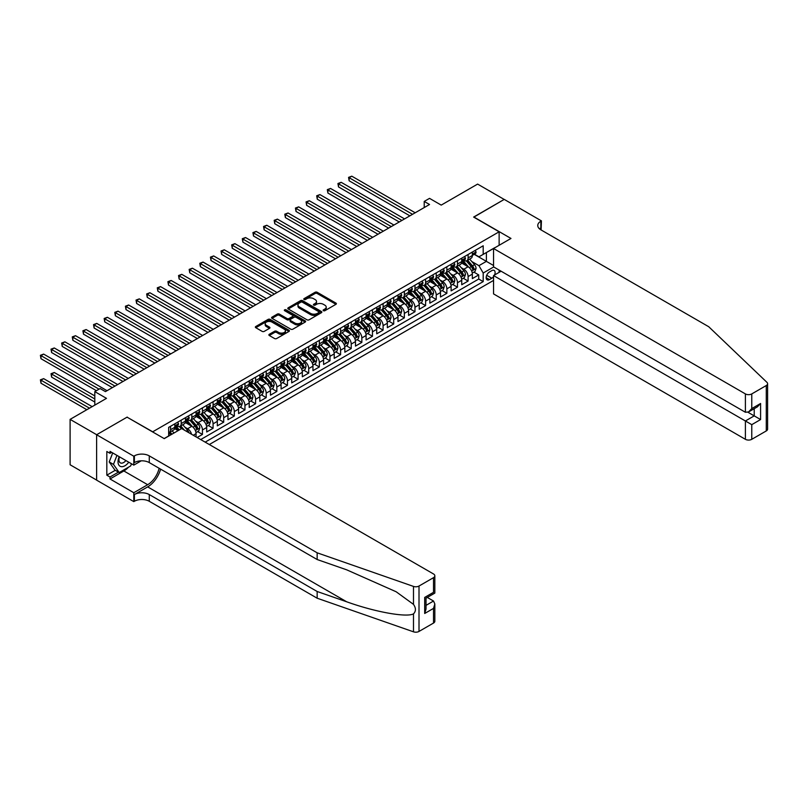 <?xml version="1.0" encoding="UTF-8"?>
<svg xmlns="http://www.w3.org/2000/svg" width="808" height="808" viewBox="0 0 808 808"><rect width="100%" height="100%" fill="white"/><g stroke="black" fill="none" stroke-linecap="round" stroke-linejoin="round"><path stroke-width="1.21" d="M323.402 310.706A1.03 0.596 0 0 0 324.866 310.706L335.946 304.313A1.475 0.848 0 0 0 336.381 303.707A1.475 0.848 0 0 0 335.946 303.111L317.17 292.264A1.475 0.848 0 0 0 315.09 292.264L304.01 298.667A1.03 0.596 0 0 0 305.464 299.505L306.899 298.677A4.717 2.727 0 0 1 313.575 298.677L315.14 299.586A4.717 2.727 0 0 1 316.524 301.515A4.717 2.727 0 0 1 315.14 303.434L313.706 304.262A1.03 0.596 0 0 0 315.171 305.111L316.605 304.283A4.717 2.727 0 0 1 323.281 304.283L324.836 305.182A4.717 2.727 0 0 1 326.22 307.111A4.717 2.727 0 0 1 324.836 309.04L323.402 309.868A1.03 0.596 0 0 0 323.402 310.706L323.402 309.868M269.296 334.3A1.475 0.848 0 0 0 268.872 334.906A1.475 0.848 0 0 0 269.296 335.502L274.569 338.542A1.475 0.848 0 0 0 276.649 338.542L288.961 331.442A1.475 0.848 0 0 0 289.395 330.836A1.475 0.848 0 0 0 288.961 330.24L270.185 319.392A1.475 0.848 0 0 0 268.104 319.392L255.793 326.503A1.475 0.848 0 0 0 255.358 327.109A1.475 0.848 0 0 0 255.793 327.705L262.156 331.381A1.475 0.848 0 0 0 264.236 331.381L269.508 328.341A1.475 0.848 0 0 0 269.943 327.735A1.475 0.848 0 0 0 269.508 327.139L266.357 325.311A3.949 2.283 0 0 1 265.196 323.705A3.949 2.283 0 0 1 267.63 321.594A3.949 2.283 0 0 1 271.932 322.089L284.295 329.23A3.949 2.283 0 0 1 285.446 330.836A3.949 2.283 0 0 1 283.012 332.946A3.949 2.283 0 0 1 278.709 332.452L276.649 331.26A1.475 0.848 0 0 0 274.569 331.26L269.296 334.3L269.296 335.502L274.569 332.482L274.569 331.26M127.22 417.261L152.722 431.795L499.132 231.795L473.629 217.069L504.182 199.435L477.619 184.093L441.219 205.111L429.533 198.364L424.22 201.424L429.533 204.495L105.434 391.617L100.121 388.547L94.809 391.617L94.809 405.111M127.22 417.069L96.667 434.714L70.104 419.372L106.494 398.364L94.809 391.617M307.01 319.816A1.475 0.848 0 0 0 309.09 319.816L321.402 312.716A1.475 0.848 0 0 0 321.826 312.11A1.475 0.848 0 0 0 321.402 311.504L302.626 300.667A1.475 0.848 0 0 0 300.536 300.667L288.234 307.777A1.475 0.848 0 0 0 287.799 308.373A1.475 0.848 0 0 0 288.234 308.979L307.01 319.816M285.042 310.929A1.03 0.596 0 0 1 286.093 311.08L305.161 322.089L292.87 329.179A1.475 0.848 0 0 1 290.789 329.179L272.013 318.342L272.013 317.14A1.475 0.848 0 0 0 271.579 317.736A1.475 0.848 0 0 0 272.013 318.342M272.013 317.14L277.275 314.1A1.475 0.848 0 0 1 279.366 314.1L286.981 318.493A1.475 0.848 0 0 0 289.062 318.493L292.557 316.473A1.475 0.848 0 0 0 292.991 315.877A1.475 0.848 0 0 0 292.557 315.272L284.628 310.696A1.03 0.596 0 0 1 286.093 309.848L305.182 320.867A1.475 0.848 0 0 1 305.616 321.473A1.475 0.848 0 0 1 305.182 322.079L305.182 320.867M96.617 480.083L70.104 464.772L70.104 419.372M197.142 437.502L202.454 434.431L197.617 431.644M195.536 421.059L198.202 422.594A6.01 3.474 60 0 1 202.454 429.957L206.697 427.503L206.697 431.977L213.08 428.301L208.242 425.513M206.161 414.918L208.828 416.463A6.01 3.474 60 0 1 213.08 423.826L217.332 421.372L217.332 425.846L223.705 422.17L218.867 419.372M216.786 408.787L219.453 410.323A6.01 3.474 60 0 1 223.705 417.685L227.957 415.231L227.957 419.716L234.33 416.029L229.492 413.241M227.412 402.647L230.078 404.192A6.01 3.474 60 0 1 234.33 411.555L238.582 409.101L238.582 413.575L244.955 409.898L240.117 407.101M238.037 396.516L240.703 398.051A6.01 3.474 60 0 1 244.955 405.414L249.207 402.96L249.207 407.444L255.581 403.758L250.743 400.97M248.662 390.375L251.328 391.92A6.01 3.474 60 0 1 255.581 399.283L259.833 396.829L259.833 401.303L266.206 397.627L261.378 394.829M259.287 384.244L261.954 385.79A6.01 3.474 60 0 1 266.206 393.142L270.458 390.688L270.458 395.173L276.831 391.486L272.003 388.699M269.912 378.114L272.579 379.649A6.01 3.474 60 0 1 276.831 387.012L281.083 384.558L281.083 389.032L287.456 385.355L282.628 382.568M280.538 371.973L283.214 373.518A6.01 3.474 60 0 1 287.456 380.881L291.708 378.427L291.708 382.901L298.091 379.225L293.254 376.427M291.173 365.842L293.839 367.377A6.01 3.474 60 0 1 298.091 374.74L302.333 372.286L302.333 376.77L308.717 373.084L303.879 370.296M301.798 359.701L304.464 361.247A6.01 3.474 60 0 1 308.717 368.61L312.959 366.155L312.959 370.63L319.342 366.953L314.504 364.156M312.423 353.571L315.09 355.106A6.01 3.474 60 0 1 319.342 362.469L323.594 360.014L323.594 364.499L329.967 360.812L325.129 358.025M323.049 347.43L325.715 348.975A6.01 3.474 60 0 1 329.967 356.338L334.219 353.884L334.219 358.358L340.592 354.682L335.754 351.884M333.674 341.299L336.34 342.844A6.01 3.474 60 0 1 340.592 350.197L344.844 347.743L344.844 352.227L351.217 348.541L346.38 345.753M344.299 335.169L346.965 336.704A6.01 3.474 60 0 1 351.217 344.067L355.469 341.612L355.469 346.087L361.843 342.41L357.005 339.623M354.924 329.028L357.591 330.573A6.01 3.474 60 0 1 361.843 337.936L366.095 335.482L366.095 339.956L372.468 336.279L367.64 333.482M365.549 322.897L368.216 324.432A6.01 3.474 60 0 1 372.468 331.795L376.72 329.341L376.72 333.825L383.093 330.139L378.265 327.351M376.174 316.756L378.851 318.301A6.01 3.474 60 0 1 383.093 325.664L387.345 323.21L387.345 327.684L393.718 324.008L388.89 321.21M386.8 310.625L389.476 312.161A6.01 3.474 60 0 1 393.718 319.524L397.97 317.069L397.97 321.554L404.354 317.867L399.516 315.08M397.435 304.485L400.101 306.03A6.01 3.474 60 0 1 404.354 313.393L408.596 310.939L408.596 315.413L414.979 311.736L410.141 308.949M408.06 298.354L410.727 299.899A6.01 3.474 60 0 1 414.979 307.252L419.231 304.798L419.231 309.282L425.604 305.596L420.766 302.808M418.685 292.223L421.352 293.759A6.01 3.474 60 0 1 425.604 301.121L429.856 298.667L429.856 303.141L436.229 299.465L431.391 296.677M429.311 286.082L431.977 287.628A6.01 3.474 60 0 1 436.229 294.991L440.481 292.536L440.481 297.011L446.854 293.334L442.016 290.537M439.936 279.952L442.602 281.487A6.01 3.474 60 0 1 446.854 288.85L451.106 286.396L451.106 290.88L457.479 287.194L452.642 284.406M450.561 273.811L453.227 275.356A6.01 3.474 60 0 1 457.479 282.719L461.732 280.265L461.732 284.739L468.105 281.063L468.105 276.578A6.01 3.474 -120 0 0 463.853 269.216L461.186 267.68M463.267 278.265L468.105 281.063M178.113 430.634L174.629 428.614M196.071 436.886L196.071 433.633A6.01 3.474 -120 0 0 191.819 426.281L185.254 422.483M191.577 434.29A6.01 3.474 60 0 0 187.577 428.735L184.901 427.19M206.697 427.503A6.01 3.474 -120 0 0 202.454 420.14L195.879 416.342M217.332 421.372A6.01 3.474 -120 0 0 213.08 414.009L206.505 410.212M227.957 415.231A6.01 3.474 -120 0 0 223.705 407.868L217.13 404.081M238.582 409.101A6.01 3.474 -120 0 0 234.33 401.738L227.755 397.94M249.207 402.96A6.01 3.474 -120 0 0 244.955 395.597L238.38 391.809M259.833 396.829A6.01 3.474 -120 0 0 255.581 389.466L249.005 385.669M270.458 390.688A6.01 3.474 -120 0 0 266.206 383.335L259.641 379.538M281.083 384.558A6.01 3.474 -120 0 0 276.831 377.195L270.266 373.397M291.708 378.427A6.01 3.474 -120 0 0 287.456 371.064L280.891 367.266M302.333 372.286A6.01 3.474 -120 0 0 298.091 364.923L291.516 361.136M312.959 366.155A6.01 3.474 -120 0 0 308.717 358.792L302.142 354.995M323.594 360.014A6.01 3.474 -120 0 0 319.342 352.652L312.767 348.864M334.219 353.884A6.01 3.474 -120 0 0 329.967 346.521L323.392 342.723M344.844 347.743A6.01 3.474 -120 0 0 340.592 340.39L334.017 336.593M355.469 341.612A6.01 3.474 -120 0 0 351.217 334.249L344.642 330.452M366.095 335.482A6.01 3.474 -120 0 0 361.843 328.119L355.278 324.321M376.72 329.341A6.01 3.474 -120 0 0 372.468 321.978L365.903 318.19M387.345 323.21A6.01 3.474 -120 0 0 383.093 315.847L376.528 312.05M397.97 317.069A6.01 3.474 -120 0 0 393.718 309.706L387.153 305.919M408.596 310.939A6.01 3.474 -120 0 0 404.354 303.576L397.778 299.778M419.231 304.798A6.01 3.474 -120 0 0 414.979 297.445L408.404 293.647M429.856 298.667A6.01 3.474 -120 0 0 425.604 291.304L419.029 287.507M440.481 292.536A6.01 3.474 -120 0 0 436.229 285.174L429.654 281.376M451.106 286.396A6.01 3.474 -120 0 0 446.854 279.033L440.279 275.245M461.732 280.265A6.01 3.474 -120 0 0 457.479 272.902L450.904 269.104M494.526 275.013A4.656 2.687 120 0 0 494.132 270.397A4.656 2.687 120 0 0 491.799 270.63L489.466 271.983A4.656 2.687 120 0 0 486.426 276.084A4.656 2.687 120 0 0 487.133 279.821A4.656 2.687 120 0 0 489.466 279.588L491.799 278.235A4.656 2.687 120 0 0 493.557 276.639M209.302 444.531L493.557 280.416M499.132 231.795L499.132 245.289M499.132 270.074L499.132 272.346M205.161 442.138L483.194 281.608L483.194 273.023L478.942 265.66L471.811 261.539M164.145 438.572L168.66 435.966L168.66 427.381L483.194 245.784L483.194 254.368L494.89 247.743M493.718 266.953L483.194 273.023M176.891 425.998L176.952 426.028A6.01 3.474 60 0 0 179.952 426.331L184.204 423.877A6.01 3.474 -120 0 0 185.446 421.12L185.446 417.685M187.517 419.867L187.577 419.897A6.01 3.474 60 0 0 190.577 420.19L194.829 417.736A6.01 3.474 -120 0 0 196.071 414.989L196.071 411.555M198.142 413.726L198.202 413.757A6.01 3.474 60 0 0 201.202 414.06L205.454 411.605A6.01 3.474 -120 0 0 206.697 408.848L206.697 405.414M208.767 407.596L208.828 407.626A6.01 3.474 60 0 0 211.827 407.919L216.079 405.464A6.01 3.474 -120 0 0 217.332 402.717L217.332 399.283M219.392 401.455L219.453 401.495A6.01 3.474 60 0 0 222.463 401.788L226.705 399.334A6.01 3.474 -120 0 0 227.957 396.587L227.957 393.142M230.028 395.324L230.078 395.354A6.01 3.474 60 0 0 233.088 395.657L237.33 393.203A6.01 3.474 -120 0 0 238.582 390.446L238.582 387.012M240.653 389.183L240.703 389.224A6.01 3.474 60 0 0 243.713 389.517L247.965 387.062A6.01 3.474 -120 0 0 249.207 384.315L249.207 380.881M251.278 383.053L251.328 383.083A6.01 3.474 60 0 0 254.338 383.386L258.59 380.932A6.01 3.474 -120 0 0 259.833 378.174L259.833 374.74M261.903 376.922L261.954 376.952A6.01 3.474 60 0 0 264.963 377.245L269.216 374.791A6.01 3.474 -120 0 0 270.458 372.044L270.458 368.61M272.528 370.781L272.579 370.811A6.01 3.474 60 0 0 275.589 371.114L279.841 368.66A6.01 3.474 -120 0 0 281.083 365.903L281.083 362.469M283.154 364.65L283.214 364.681A6.01 3.474 60 0 0 286.214 364.974L290.466 362.519A6.01 3.474 -120 0 0 291.708 359.772L291.708 356.338M293.779 358.51L293.839 358.55A6.01 3.474 60 0 0 296.839 358.843L301.091 356.389A6.01 3.474 -120 0 0 302.333 353.641L302.333 350.197M304.404 352.379L304.464 352.409A6.01 3.474 60 0 0 307.464 352.712L311.716 350.258A6.01 3.474 -120 0 0 312.959 347.501L312.959 344.067M315.029 346.238L315.09 346.279A6.01 3.474 60 0 0 318.089 346.571L322.341 344.117A6.01 3.474 -120 0 0 323.594 341.37L323.594 337.936M325.654 340.107L325.715 340.138A6.01 3.474 60 0 0 328.725 340.441L332.967 337.986A6.01 3.474 -120 0 0 334.219 335.229L334.219 331.795M336.29 333.977L336.34 334.007A6.01 3.474 60 0 0 339.35 334.3L343.602 331.846A6.01 3.474 -120 0 0 344.844 329.098L344.844 325.664M346.915 327.836L346.965 327.866A6.01 3.474 60 0 0 349.975 328.169L354.227 325.715A6.01 3.474 -120 0 0 355.469 322.958L355.469 319.524M357.54 321.705L357.591 321.736A6.01 3.474 60 0 0 360.6 322.028L364.852 319.574A6.01 3.474 -120 0 0 366.095 316.827L366.095 313.393M368.165 315.564L368.216 315.605A6.01 3.474 60 0 0 371.226 315.898L375.478 313.443A6.01 3.474 -120 0 0 376.72 310.696L376.72 307.252M378.79 309.434L378.851 309.464A6.01 3.474 60 0 0 381.851 309.767L386.103 307.313A6.01 3.474 -120 0 0 387.345 304.555L387.345 301.121M389.416 303.303L389.476 303.333A6.01 3.474 60 0 0 392.476 303.626L396.728 301.172A6.01 3.474 -120 0 0 397.97 298.425L397.97 294.991M400.041 297.162L400.101 297.192A6.01 3.474 60 0 0 403.101 297.495L407.353 295.041A6.01 3.474 -120 0 0 408.596 292.284L408.596 288.85M410.666 291.031L410.727 291.062A6.01 3.474 60 0 0 413.726 291.355L417.978 288.9A6.01 3.474 -120 0 0 419.231 286.153L419.231 282.719M421.291 284.891L421.352 284.921A6.01 3.474 60 0 0 424.362 285.224L428.604 282.77A6.01 3.474 -120 0 0 429.856 280.012L429.856 276.578M431.926 278.76L431.977 278.79A6.01 3.474 60 0 0 434.987 279.083L439.229 276.629A6.01 3.474 -120 0 0 440.481 273.882L440.481 270.448M442.552 272.619L442.602 272.66A6.01 3.474 60 0 0 445.612 272.952L449.864 270.498A6.01 3.474 -120 0 0 451.106 267.751L451.106 264.307M453.177 266.489L453.227 266.519A6.01 3.474 60 0 0 456.237 266.822L460.489 264.368A6.01 3.474 -120 0 0 461.732 261.61L461.732 258.176M200.697 439.562L478.73 279.033L478.73 274.922L472.357 278.609L472.357 274.124A6.01 3.474 -120 0 0 468.105 266.761L461.54 262.974M463.802 260.358L463.853 260.388A6.01 3.474 -120 0 0 466.862 260.681A6.01 3.474 -120 0 0 468.105 257.934L468.105 254.5M466.862 260.681L471.115 258.227A6.01 3.474 -120 0 0 472.357 255.48L472.357 252.046M170.569 426.271L170.569 429.715A6.01 3.474 60 0 1 169.327 432.462A6.01 3.474 60 0 1 168.66 432.704M169.327 432.462L173.579 430.007A6.01 3.474 -120 0 0 174.821 427.26L174.821 423.826M181.194 420.14L181.194 423.574A6.01 3.474 60 0 1 179.952 426.331M191.819 414.009L191.819 417.443A6.01 3.474 60 0 1 190.577 420.19M202.454 407.868L202.454 411.302A6.01 3.474 60 0 1 201.202 414.06M213.08 401.738L213.08 405.172A6.01 3.474 60 0 1 211.827 407.919M223.705 395.597L223.705 399.041A6.01 3.474 60 0 1 222.463 401.788M234.33 389.466L234.33 392.9A6.01 3.474 60 0 1 233.088 395.657M244.955 383.335L244.955 386.769A6.01 3.474 60 0 1 243.713 389.517M255.581 377.195L255.581 380.629A6.01 3.474 60 0 1 254.338 383.386M266.206 371.064L266.206 374.498A6.01 3.474 60 0 1 264.963 377.245M276.831 364.923L276.831 368.357A6.01 3.474 60 0 1 275.589 371.114M287.456 358.792L287.456 362.226A6.01 3.474 60 0 1 286.214 364.974M298.091 352.652L298.091 356.096A6.01 3.474 60 0 1 296.839 358.843M308.717 346.521L308.717 349.955A6.01 3.474 60 0 1 307.464 352.712M319.342 340.39L319.342 343.824A6.01 3.474 60 0 1 318.089 346.571M329.967 334.249L329.967 337.683A6.01 3.474 60 0 1 328.725 340.441M340.592 328.119L340.592 331.553A6.01 3.474 60 0 1 339.35 334.3M351.217 321.978L351.217 325.412A6.01 3.474 60 0 1 349.975 328.169M361.843 315.847L361.843 319.281A6.01 3.474 60 0 1 360.6 322.028M372.468 309.706L372.468 313.151A6.01 3.474 60 0 1 371.226 315.898M383.093 303.576L383.093 307.01A6.01 3.474 60 0 1 381.851 309.767M393.718 297.445L393.718 300.879A6.01 3.474 60 0 1 392.476 303.626M404.354 291.304L404.354 294.738A6.01 3.474 60 0 1 403.101 297.495M414.979 285.174L414.979 288.608A6.01 3.474 60 0 1 413.726 291.355M425.604 279.033L425.604 282.467A6.01 3.474 60 0 1 424.362 285.224M436.229 272.902L436.229 276.336A6.01 3.474 60 0 1 434.987 279.083M446.854 266.761L446.854 270.205A6.01 3.474 60 0 1 445.612 272.952M457.479 260.631L457.479 264.065A6.01 3.474 60 0 1 456.237 266.822M457.479 282.719L457.479 287.194M446.854 288.85L446.854 293.334M436.229 294.991L436.229 299.465M425.604 301.121L425.604 305.596M414.979 307.252L414.979 311.736M404.354 313.393L404.354 317.867M393.718 319.524L393.718 324.008M383.093 325.664L383.093 330.139M372.468 331.795L372.468 336.279M361.843 337.936L361.843 342.41M351.217 344.067L351.217 348.541M340.592 350.197L340.592 354.682M329.967 356.338L329.967 360.812M319.342 362.469L319.342 366.953M308.717 368.61L308.717 373.084M298.091 374.74L298.091 379.225M287.456 380.881L287.456 385.355M276.831 387.012L276.831 391.486M266.206 393.142L266.206 397.627M255.581 399.283L255.581 403.758M244.955 405.414L244.955 409.898M234.33 411.555L234.33 416.029M223.705 417.685L223.705 422.17M213.08 423.826L213.08 428.301M202.454 429.957L202.454 434.431M478.942 265.66L486.386 261.368L486.386 252.53L494.89 247.622M474.215 254.338L493.557 265.509M474.427 254.217L478.942 256.823L483.194 254.368M424.22 201.424L424.22 207.565M473.902 272.134L478.73 274.922M478.73 279.033L483.194 281.608M323.816 310.858L324.836 310.262A4.717 2.727 0 0 0 326.22 308.343L326.22 307.111M316.524 301.515L316.524 302.737A4.717 2.727 0 0 1 315.14 304.666L314.12 305.252M335.946 303.111L335.946 304.313L317.17 293.496A1.475 0.848 0 0 0 315.09 293.496L304.424 299.657M321.382 312.726L302.626 301.899A1.475 0.848 0 0 0 300.536 301.899L288.254 308.989M318.796 312.534A1.03 0.596 0 0 0 318.796 311.686L302.313 302.172A1.03 0.596 0 0 0 300.849 302.172L299.344 303.05A4.717 2.727 0 0 0 297.96 304.969A4.717 2.727 0 0 0 299.344 306.899L310.605 313.403A4.717 2.727 0 0 0 317.281 313.403L318.796 312.534L318.796 313.756A1.03 0.596 0 0 0 319.089 313.332L319.089 312.11M297.96 304.969L297.96 306.202A4.717 2.727 0 0 0 299.344 308.131L299.344 306.899M318.796 313.756L317.281 314.635A4.717 2.727 0 0 1 310.605 314.635L299.344 308.131M272.033 318.352L277.275 315.322L277.275 314.1M292.991 315.877L292.991 317.1A1.475 0.848 0 0 1 292.557 317.706L289.062 319.716A1.475 0.848 0 0 1 286.981 319.716L279.366 315.322A1.475 0.848 0 0 0 277.275 315.322M294.88 323.059A3.949 2.283 0 0 0 299.182 323.543A3.949 2.283 0 0 0 301.616 321.443A3.949 2.283 0 0 0 300.465 319.837L296.102 317.322A1.475 0.848 0 0 0 294.021 317.322L290.526 319.332A1.475 0.848 0 0 0 290.092 319.938A1.475 0.848 0 0 0 290.526 320.544L294.88 323.059L294.88 324.281A3.949 2.283 0 0 0 299.182 324.776A3.949 2.283 0 0 0 301.616 322.675L301.616 321.443M290.092 319.938L290.092 321.17A1.475 0.848 0 0 0 290.526 321.766L290.526 320.544M294.88 324.281L290.526 321.766M285.446 330.836L285.446 332.068A3.949 2.283 0 0 1 283.012 334.169A3.949 2.283 0 0 1 278.709 333.674L276.649 332.482A1.475 0.848 0 0 0 274.569 332.482M265.196 323.705L265.196 324.927A3.949 2.283 0 0 0 266.357 326.543L266.357 325.311M269.488 328.351L266.357 326.543M288.961 330.24L288.961 331.442L270.185 320.625A1.475 0.848 0 0 0 268.104 320.625L255.813 327.715M472.266 273.074L475.013 271.488L476.074 268.418A3.979 2.303 -120 0 0 474.528 264.681L469.67 259.065M468.701 267.155L463.146 260.731M465.539 265.287L462.317 261.55A9.544 5.505 -120 0 0 462.024 261.226M349.147 205.323L388.618 228.119L327.897 193.051L327.897 189.981L330.553 188.456L393.94 225.048M466.317 260.903L471.236 266.589A3.979 2.303 60 0 1 472.65 269.327L473.922 268.589A3.979 2.303 -120 0 0 472.508 265.852L467.65 260.226M466.61 260.802L471.882 266.913A2.03 1.172 60 0 1 472.397 267.711L473.922 268.589M475.175 250.419L476.074 251.975A3.979 2.303 60 0 1 475.256 253.742L473.236 254.904A3.979 2.303 -120 0 0 473.922 253.995L473.841 253.641M412.534 214.312L349.147 177.72L351.803 176.184L415.191 212.777M472.488 255.096L472.508 255.096A3.979 2.303 -120 0 0 473.236 254.904M473.407 253.692L473.922 253.995L472.65 254.722A3.979 2.303 60 0 1 472.357 255.298M409.878 215.847L349.147 180.78L349.147 177.72L348.561 177.376L351.803 176.184M349.147 180.78L348.561 177.376M119.19 456.671A9.767 5.636 120 0 0 121.483 466.681A9.767 5.636 120 0 0 128.765 462.196M119.513 456.863A6.686 3.858 120 0 0 120.331 462.843A6.686 3.858 120 0 0 121.311 463.146A6.686 3.858 120 0 0 125.927 460.56M131.502 463.782L130.664 465.943L119.2 472.559L114.948 470.104L109.211 461.944L112.706 452.935M119.2 472.559L113.463 464.398L116.958 455.389M109.211 461.944L113.463 464.398M501.101 271.215L493.557 275.568L493.557 293.91L745.4 439.31L745.4 420.968L754.217 415.878L754.217 408.686M493.557 275.568L751.773 424.654L751.773 439.31L766.277 430.937L766.277 385.537A4.505 2.606 0 0 0 767.6 383.699A4.505 2.606 0 0 0 766.954 382.356L708.737 326.735L540.845 229.805A10.524 6.07 180 0 1 537.764 225.503A10.524 6.07 180 0 1 540.845 221.21L541.431 220.877L504.232 199.404L473.791 217.16M473.791 216.978L510.979 238.451L493.557 248.511L745.4 393.91A4.505 2.606 0 0 0 751.773 393.91L766.277 385.537M541.431 220.877L541.107 229.957M493.557 248.511L493.557 266.862L745.4 412.262L745.4 393.91M767.6 383.699L767.6 429.099A4.505 2.606 180 0 1 766.277 430.937M751.773 439.31A4.505 2.606 180 0 1 745.4 439.31M539.522 228.866A10.524 6.07 180 0 1 540.845 227.927L540.845 221.21M747.945 412.262L760.591 419.554L751.773 424.654M751.773 393.91L751.773 408.575L748.582 411.939L745.4 412.262M751.773 408.575L760.591 403.485L757.409 406.848L748.582 411.939M433.522 623.059L433.522 608.394L434.835 603.95L434.835 621.221A4.505 2.606 180 0 1 433.522 623.059L419.009 631.432A4.505 2.606 180 0 1 413.494 631.816L317.16 598.213L317.16 591.496L149.268 494.557A10.524 6.07 -0 0 0 134.391 494.557L147.672 486.891A19.574 11.302 120 0 0 160.6 469.145M317.16 591.496L346.703 601.798C374.932 611.969 406.474 617.676 413.494 613.868C416.049 611.242 416.049 608.081 413.494 604.374L396.162 591.769L346.703 569.832L317.16 559.53L149.268 462.59A10.524 6.07 -0 0 0 134.391 462.59L134.391 455.874L133.805 456.217L96.617 434.744L127.058 417.16L164.246 438.633L181.679 428.573L433.522 573.973A4.505 2.606 -0 0 1 434.835 575.821A4.505 2.606 -0 0 1 433.522 577.659L419.009 586.032L419.009 631.432M317.16 598.213L149.268 501.273A10.524 6.07 -0 0 0 134.391 501.273L133.805 501.616L96.617 480.144L96.617 434.744M317.16 559.53L317.16 552.813L149.268 455.874A10.524 6.07 -0 0 0 134.391 455.874M413.494 604.374L413.494 586.416L317.16 552.813M128.553 467.155A16.907 9.757 -60 0 1 123.866 470.973L109.999 478.972L109.999 477.013L118.453 472.135M111.706 452.349L109.999 453.328L106.818 451.49L106.818 475.175L109.999 477.013M109.999 453.328L109.999 451.369L133.805 465.115L133.805 456.217M133.805 501.616L133.805 492.718L147.672 484.709A16.907 9.757 120 0 0 159.115 468.286M109.999 478.972L133.805 492.718M427.291 597.435L433.522 601.031L434.835 603.95M141.228 460.823L133.805 465.115M413.494 586.416A4.505 2.606 -0 0 0 419.009 586.032M106.818 475.175L115.261 470.296M433.522 608.394L424.695 613.484L426.018 609.04L426.018 598.173L434.835 593.082L434.835 575.821M424.695 613.484L424.695 597.415C426.422 598.405 426.422 598.405 424.695 597.415L433.522 592.325C435.239 593.314 435.239 593.314 433.522 592.325L433.522 577.659M461.641 279.214L464.388 277.629L465.448 274.558A3.979 2.303 -120 0 0 463.903 270.821L459.045 265.196M458.075 273.286L452.52 266.862M454.914 271.417L451.692 267.69A9.544 5.505 -120 0 0 451.399 267.357M338.522 211.454L377.993 234.249L317.271 199.192L317.271 196.122L319.928 194.587L383.305 231.179M455.692 267.034L460.6 272.72A3.979 2.303 60 0 1 462.024 275.467L463.297 274.73A3.979 2.303 -120 0 0 461.883 271.983L457.025 266.357M455.985 266.943L461.257 273.054A2.03 1.172 60 0 1 461.772 273.841L463.297 274.73M451.016 285.345L453.763 283.76L454.823 280.689A3.979 2.303 -120 0 0 453.268 276.952L448.42 271.326M447.44 279.427L441.895 273.003M444.289 277.558L441.067 273.821A9.544 5.505 -120 0 0 440.774 273.488M327.897 217.594L367.367 240.38L306.636 205.323L306.636 202.252L309.302 200.717L372.68 237.32M445.067 273.165L449.975 278.851A3.979 2.303 60 0 1 451.399 281.598L452.672 280.861A3.979 2.303 -120 0 0 451.258 278.114L446.4 272.498M445.359 273.074L450.632 279.184A2.03 1.172 60 0 1 451.147 279.982L452.672 280.861M440.39 291.476L443.137 289.89L444.198 286.83A3.979 2.303 -120 0 0 442.643 283.083L437.795 277.467M436.815 285.557L431.27 279.134M433.664 283.689L430.442 279.962A9.544 5.505 -120 0 0 430.149 279.629M317.271 223.725L356.742 246.521L296.011 211.454L296.011 208.393L298.667 206.858L362.055 243.45M434.441 279.305L439.35 284.992A3.979 2.303 60 0 1 440.774 287.729L442.047 287.002A3.979 2.303 -120 0 0 440.623 284.254L435.775 278.629M434.734 279.214L440.006 285.325A2.03 1.172 60 0 1 440.522 286.113L442.047 287.002M429.765 297.617L432.512 296.031L433.573 292.961A3.979 2.303 -120 0 0 432.017 289.224L427.169 283.598M426.19 291.698L420.645 285.274M423.038 289.82L419.817 286.093A9.544 5.505 -120 0 0 419.514 285.759M306.636 229.866L346.117 252.651L285.386 217.594L285.386 214.524L288.042 212.989L351.43 249.591M423.816 285.436L428.725 291.122A3.979 2.303 60 0 1 430.149 293.87L431.421 293.132A3.979 2.303 -120 0 0 429.997 290.385L425.149 284.769M424.109 285.345L429.381 291.456A2.03 1.172 60 0 1 429.896 292.254L431.421 293.132M464.549 256.55L465.448 258.116A3.979 2.303 60 0 1 464.63 259.873L462.61 261.045A3.979 2.303 -120 0 0 463.297 260.125L463.216 259.772M401.909 220.443L338.522 183.85L341.178 182.315L404.566 218.907M461.863 261.226L461.883 261.226A3.979 2.303 -120 0 0 462.61 261.045M462.782 259.833L463.297 260.125L462.024 260.863A3.979 2.303 60 0 1 461.732 261.428M399.253 221.978L338.522 186.921L338.522 183.85L337.936 183.517L341.178 182.315M338.522 186.921L337.936 183.517M453.924 262.681L454.823 264.246A3.979 2.303 60 0 1 453.995 266.014L451.985 267.175A3.979 2.303 -120 0 0 452.672 266.256L452.591 265.903M391.274 226.583L327.311 189.648L330.553 188.456M451.238 267.367L451.258 267.367A3.979 2.303 -120 0 0 451.985 267.175M452.157 265.963L452.672 266.256L451.399 266.994A3.979 2.303 60 0 1 451.106 267.559M327.897 193.051L327.311 189.648M443.299 268.822L444.198 270.387A3.979 2.303 60 0 1 443.37 272.144L441.35 273.316A3.979 2.303 -120 0 0 442.047 272.397L441.966 272.044M380.649 232.714L316.685 195.778L319.928 194.587M440.613 273.498L440.623 273.498A3.979 2.303 -120 0 0 441.35 273.316M441.532 272.094L442.047 272.397L440.774 273.134A3.979 2.303 60 0 1 440.481 273.7M317.271 199.192L316.685 195.778M432.664 274.952L433.573 276.518A3.979 2.303 60 0 1 432.745 278.285L430.725 279.447A3.979 2.303 -120 0 0 431.421 278.528L431.341 278.174M370.024 238.855L306.06 201.919L309.302 200.717M429.987 279.639L429.997 279.639A3.979 2.303 -120 0 0 430.725 279.447M430.906 278.235L431.421 278.528L430.149 279.265A3.979 2.303 60 0 1 429.856 279.831M306.636 205.323L306.06 201.919M419.14 303.747L421.887 302.162L422.948 299.101A3.979 2.303 -120 0 0 421.392 295.354L416.534 289.739M415.565 297.829L410.02 291.405M412.403 295.96L409.191 292.233A9.544 5.505 -120 0 0 408.888 291.9M296.011 235.997L335.492 258.792L274.76 223.725L274.76 220.665L277.417 219.13L340.804 255.722M413.191 291.577L418.1 297.263A3.979 2.303 60 0 1 419.524 300L420.796 299.263A3.979 2.303 -120 0 0 419.372 296.526L414.524 290.9M413.474 291.486L418.756 297.586A2.03 1.172 60 0 1 419.261 298.384L420.796 299.263M422.039 281.093L422.948 282.659A3.979 2.303 60 0 1 422.119 284.416L420.099 285.577A3.979 2.303 -120 0 0 420.796 284.669L420.716 284.315M359.398 244.986L295.435 208.05L298.667 206.858M419.362 285.769L419.372 285.769A3.979 2.303 -120 0 0 420.099 285.577M420.281 284.365L420.796 284.669L419.524 285.406A3.979 2.303 60 0 1 419.231 285.971M296.011 211.454L295.435 208.05M408.515 309.888L411.252 308.303L412.322 305.232A3.979 2.303 -120 0 0 410.767 301.495L405.909 295.869M404.939 303.959L399.394 297.536M401.778 302.091L398.566 298.364A9.544 5.505 -120 0 0 398.263 298.031M285.386 242.137L324.866 264.923L264.135 229.866L264.135 226.796L266.791 225.26L330.179 261.853M402.566 297.708L407.474 303.394A3.979 2.303 60 0 1 408.888 306.141L410.171 305.404A3.979 2.303 -120 0 0 408.747 302.657L403.889 297.041M402.849 297.617L408.131 303.727A2.03 1.172 60 0 1 408.636 304.515L410.171 305.404M411.413 287.224L412.322 288.789A3.979 2.303 60 0 1 411.494 290.557L409.474 291.718A3.979 2.303 -120 0 0 410.171 290.799L410.08 290.446M348.773 251.116L284.8 214.191L288.042 212.989M408.737 291.9L408.747 291.9A3.979 2.303 -120 0 0 409.474 291.718M409.656 290.506L410.171 290.799L408.888 291.536A3.979 2.303 60 0 1 408.596 292.102M285.386 217.594L284.8 214.191M397.879 316.019L400.627 314.433L401.697 311.363A3.979 2.303 -120 0 0 400.142 307.626L395.284 302.01M394.314 310.1L388.769 303.677M391.153 308.232L387.931 304.495A9.544 5.505 -120 0 0 387.638 304.172M274.76 248.268L314.241 271.064L253.51 235.997L253.51 232.926L256.166 231.401L319.554 267.993M391.941 303.848L396.849 309.525A3.979 2.303 60 0 1 398.263 312.272L399.546 311.534A3.979 2.303 -120 0 0 398.122 308.797L393.264 303.172M392.223 303.747L397.506 309.858A2.03 1.172 60 0 1 398.011 310.656L399.546 311.534M400.788 293.365L401.697 294.92A3.979 2.303 60 0 1 400.869 296.688L398.849 297.849A3.979 2.303 -120 0 0 399.546 296.94L399.455 296.587M338.148 257.257L274.175 220.321L277.417 219.13M398.102 298.041L398.122 298.041A3.979 2.303 -120 0 0 398.849 297.849M399.031 296.637L399.546 296.94L398.263 297.667A3.979 2.303 60 0 1 397.97 298.243M274.76 223.725L274.175 220.321M387.254 322.16L390.001 320.574L391.062 317.504A3.979 2.303 -120 0 0 389.517 313.767L384.659 308.141M383.689 316.231L378.134 309.807M380.528 314.363L377.306 310.636A9.544 5.505 -120 0 0 377.013 310.302M264.135 254.399L303.616 277.195L242.885 242.137L242.885 239.067L245.541 237.532L308.929 274.124M381.305 309.979L386.224 315.665A3.979 2.303 60 0 1 387.638 318.413L388.921 317.675A3.979 2.303 -120 0 0 387.497 314.928L382.639 309.302M381.598 309.888L386.881 315.999A2.03 1.172 60 0 1 387.386 316.786L388.921 317.675M390.163 299.495L391.062 301.061A3.979 2.303 60 0 1 390.244 302.818L388.224 303.99A3.979 2.303 -120 0 0 388.921 303.071L388.83 302.717M327.523 263.388L263.549 226.462L266.791 225.26M387.476 304.172L387.497 304.172A3.979 2.303 -120 0 0 388.224 303.99M388.406 302.778L388.921 303.071L387.638 303.808A3.979 2.303 60 0 1 387.345 304.374M264.135 229.866L263.549 226.462M376.629 328.29L379.376 326.705L380.437 323.634A3.979 2.303 -120 0 0 378.891 319.897L374.033 314.272M373.064 322.372L367.509 315.948M369.902 320.503L366.68 316.766A9.544 5.505 -120 0 0 366.388 316.433M253.51 260.54L292.981 283.325L232.26 248.268L232.26 245.198L234.916 243.662L298.304 280.265M370.68 316.11L375.599 321.796A3.979 2.303 60 0 1 377.013 324.543L378.285 323.806A3.979 2.303 -120 0 0 376.871 321.059L372.013 315.443M370.973 316.019L376.245 322.129A2.03 1.172 60 0 1 376.76 322.927L378.285 323.806M379.538 305.626L380.437 307.191A3.979 2.303 60 0 1 379.619 308.959L377.599 310.12A3.979 2.303 -120 0 0 378.285 309.201L378.205 308.848M316.898 269.529L252.924 232.593L256.166 231.401M376.851 310.312L376.871 310.312A3.979 2.303 -120 0 0 377.599 310.12M377.78 308.909L378.285 309.201L377.013 309.939A3.979 2.303 60 0 1 376.72 310.504M253.51 235.997L252.924 232.593M366.004 334.421L368.751 332.835L369.811 329.775A3.979 2.303 -120 0 0 368.266 326.028L363.408 320.412M362.439 328.502L356.884 322.079M359.277 326.634L356.055 322.907A9.544 5.505 -120 0 0 355.762 322.574M242.885 266.67L282.356 289.466L221.634 254.399L221.634 251.339L224.291 249.803L287.668 286.396M360.055 322.251L364.964 327.937A3.979 2.303 60 0 1 366.388 330.674L367.66 329.937A3.979 2.303 -120 0 0 366.246 327.2L361.388 321.574M360.348 322.16L365.62 328.27A2.03 1.172 60 0 1 366.135 329.058L367.66 329.937M368.913 311.767L369.811 313.332A3.979 2.303 60 0 1 368.993 315.09L366.973 316.261A3.979 2.303 -120 0 0 367.66 315.342L367.579 314.989M306.272 275.659L242.299 238.724L245.541 237.532M366.226 316.443L366.246 316.443A3.979 2.303 -120 0 0 366.973 316.261M367.145 315.039L367.66 315.342L366.388 316.079A3.979 2.303 60 0 1 366.095 316.645M242.885 242.137L242.299 238.724M355.379 340.562L358.126 338.976L359.186 335.906A3.979 2.303 -120 0 0 357.641 332.169L352.783 326.543M351.813 334.643L346.258 328.21M348.652 332.765L345.43 329.038A9.544 5.505 -120 0 0 345.137 328.704M232.26 272.811L271.73 295.597L211.009 260.54L211.009 257.469L213.666 255.934L277.043 292.536M349.43 328.381L354.338 334.068A3.979 2.303 60 0 1 355.762 336.815L357.035 336.077A3.979 2.303 -120 0 0 355.621 333.33L350.763 327.715M349.723 328.29L354.995 334.401A2.03 1.172 60 0 1 355.51 335.199L357.035 336.077M358.287 317.897L359.186 319.463A3.979 2.303 60 0 1 358.358 321.231L356.348 322.392A3.979 2.303 -120 0 0 357.035 321.473L356.954 321.119M295.647 281.8L231.674 244.864L234.916 243.662M355.601 322.584L355.621 322.584A3.979 2.303 -120 0 0 356.348 322.392M356.52 321.18L357.035 321.473L355.762 322.21A3.979 2.303 60 0 1 355.469 322.776M232.26 248.268L231.674 244.864M344.753 346.693L347.501 345.107L348.561 342.047A3.979 2.303 -120 0 0 347.006 338.299L342.158 332.684M341.178 340.774L335.633 334.35M338.027 338.906L334.805 335.179A9.544 5.505 -120 0 0 334.512 334.845M221.634 278.942L261.105 301.738L200.374 266.67L200.374 263.61L203.03 262.075L266.418 298.667M338.805 334.522L343.713 340.208A3.979 2.303 60 0 1 345.137 342.946L346.41 342.208A3.979 2.303 -120 0 0 344.996 339.471L340.138 333.845M339.097 334.421L344.37 340.532A2.03 1.172 60 0 1 344.885 341.329L346.41 342.208M347.662 324.038L348.561 325.604A3.979 2.303 60 0 1 347.733 327.361L345.713 328.523A3.979 2.303 -120 0 0 346.41 327.614L346.329 327.26M285.012 287.931L221.049 250.995L224.291 249.803M344.976 328.715L344.996 328.715A3.979 2.303 -120 0 0 345.713 328.523M345.895 327.311L346.41 327.614L345.137 328.351A3.979 2.303 60 0 1 344.844 328.917M221.634 254.399L221.049 250.995M334.128 352.833L336.875 351.248L337.936 348.177A3.979 2.303 -120 0 0 336.381 344.44L331.533 338.815M330.553 346.905L325.008 340.481M327.402 345.036L324.18 341.309A9.544 5.505 -120 0 0 323.887 340.976M211.009 285.083L250.48 307.868L189.749 272.811L189.749 269.741L192.405 268.206L255.793 304.798M328.179 340.653L333.088 346.339A3.979 2.303 60 0 1 334.512 349.086L335.785 348.349A3.979 2.303 -120 0 0 334.361 345.602L329.512 339.986M328.472 340.562L333.744 346.672A2.03 1.172 60 0 1 334.26 347.46L335.785 348.349M337.027 330.169L337.936 331.734A3.979 2.303 60 0 1 337.108 333.492L335.088 334.663A3.979 2.303 -120 0 0 335.785 333.744L335.704 333.391M274.387 294.061L210.423 257.136L213.666 255.934M334.35 334.845L334.361 334.845A3.979 2.303 -120 0 0 335.088 334.663M335.269 333.451L335.785 333.744L334.512 334.482A3.979 2.303 60 0 1 334.219 335.047M211.009 260.54L210.423 257.136M323.503 358.964L326.25 357.378L327.311 354.308A3.979 2.303 -120 0 0 325.755 350.571L320.907 344.955M319.928 353.046L314.383 346.622M316.776 351.177L313.555 347.44A9.544 5.505 -120 0 0 313.251 347.117M200.374 291.213L239.855 314.009L179.124 278.942L179.124 275.871L181.78 274.346L245.167 310.939M317.554 346.794L322.463 352.47A3.979 2.303 60 0 1 323.887 355.217L325.159 354.48A3.979 2.303 -120 0 0 323.735 351.743L318.887 346.117M317.837 346.693L323.119 352.803A2.03 1.172 60 0 1 323.634 353.601L325.159 354.48M326.402 336.31L327.28 337.825A3.979 2.303 60 0 1 326.483 339.633L324.462 340.794A3.979 2.303 -120 0 0 325.159 339.885L325.079 339.532M263.761 300.202L199.798 263.267L203.03 262.075M323.725 340.986L323.735 340.986A3.979 2.303 -120 0 0 324.462 340.794M324.644 339.582L325.159 339.885L323.887 340.612A3.979 2.303 60 0 1 323.594 341.188M200.374 266.67L199.798 263.267M312.878 365.105L315.625 363.519L316.685 360.449A3.979 2.303 -120 0 0 315.13 356.712L310.272 351.086M309.302 359.176L303.757 352.753M306.141 357.308L302.929 353.581A9.544 5.505 -120 0 0 302.626 353.248M189.749 297.344L229.23 320.14L168.498 285.083L168.498 282.012L171.155 280.477L234.542 317.069M306.929 352.924L311.837 358.611A3.979 2.303 60 0 1 313.262 361.358L314.534 360.62A3.979 2.303 -120 0 0 313.11 357.873L308.262 352.248M307.212 352.833L312.494 358.944A2.03 1.172 60 0 1 312.999 359.732L314.534 360.62M315.776 342.441L316.685 344.006A3.979 2.303 60 0 1 315.857 345.763L313.837 346.935A3.979 2.303 -120 0 0 314.534 346.016L314.453 345.662M253.136 306.333L189.163 269.407L192.405 268.206M313.1 347.117L313.11 347.117A3.979 2.303 -120 0 0 313.837 346.935M314.019 345.723L314.534 346.016L313.262 346.753A3.979 2.303 60 0 1 312.959 347.319M189.749 272.811L189.163 269.407M302.253 371.236L304.99 369.65L306.06 366.579A3.979 2.303 -120 0 0 304.505 362.843L299.647 357.217M298.677 365.317L293.132 358.893M295.516 363.449L292.294 359.712A9.544 5.505 -120 0 0 292.001 359.378M179.124 303.485L218.604 326.27L157.873 291.213L157.873 288.143L160.529 286.608L223.917 323.21M296.304 359.055L301.212 364.741A3.979 2.303 60 0 1 302.626 367.489L303.909 366.751A3.979 2.303 -120 0 0 302.485 364.004L297.627 358.388M296.587 358.964L301.869 365.075A2.03 1.172 60 0 1 302.374 365.873L303.909 366.751M305.151 348.571L306.06 350.137A3.979 2.303 60 0 1 305.232 351.904L303.212 353.066A3.979 2.303 -120 0 0 303.909 352.147L303.818 351.793M242.511 312.474L178.538 275.538L181.78 274.346M302.475 353.258L302.485 353.258A3.979 2.303 -120 0 0 303.212 353.066M303.394 351.854L303.909 352.147L302.626 352.884A3.979 2.303 60 0 1 302.333 353.45M179.124 278.942L178.538 275.538M291.617 377.366L294.364 375.781L295.425 372.72A3.979 2.303 -120 0 0 293.88 368.973L289.022 363.358M288.052 371.448L282.497 365.024M284.891 369.579L281.669 365.852A9.544 5.505 -120 0 0 281.376 365.519M168.498 309.615L207.979 332.411L147.248 297.344L147.248 294.284L149.904 292.749L213.292 329.341M285.679 365.196L290.587 370.882A3.979 2.303 60 0 1 292.001 373.619L293.284 372.882A3.979 2.303 -120 0 0 291.86 370.145L287.002 364.519M285.961 365.105L291.244 371.215A2.03 1.172 60 0 1 291.749 372.003L293.284 372.882M294.526 354.712L295.425 356.277A3.979 2.303 60 0 1 294.607 358.035L292.587 359.207A3.979 2.303 -120 0 0 293.284 358.287L293.193 357.934M231.886 318.604L167.912 281.669L171.155 280.477M291.839 359.388L291.86 359.388A3.979 2.303 -120 0 0 292.587 359.207M292.769 357.984L293.284 358.287L292.001 359.025A3.979 2.303 60 0 1 291.708 359.59M168.498 285.083L167.912 281.669M280.992 383.507L283.739 381.921L284.8 378.851A3.979 2.303 -120 0 0 283.255 375.114L278.396 369.488M277.427 377.589L271.872 371.155M274.266 375.71L271.044 371.983A9.544 5.505 -120 0 0 270.751 371.65M157.873 315.756L197.354 338.542L136.623 303.485L136.623 300.414L139.279 298.879L202.667 335.482M275.043 371.326L279.962 377.013A3.979 2.303 60 0 1 281.376 379.76L282.649 379.023A3.979 2.303 -120 0 0 281.234 376.276L276.376 370.66M275.336 371.236L280.608 377.346A2.03 1.172 60 0 1 281.123 378.144L282.649 379.023M283.901 360.843L284.8 362.408A3.979 2.303 60 0 1 283.982 364.176L281.962 365.337A3.979 2.303 -120 0 0 282.649 364.418L282.568 364.065M221.261 324.745L157.287 287.81L160.529 286.608M281.214 365.529L281.234 365.529A3.979 2.303 -120 0 0 281.962 365.337M282.144 364.125L282.649 364.418L281.376 365.155A3.979 2.303 60 0 1 281.083 365.721M157.873 291.213L157.287 287.81M270.367 389.638L273.114 388.052L274.175 384.992A3.979 2.303 -120 0 0 272.629 381.245L267.771 375.629M266.802 383.719L261.247 377.296M263.64 381.851L260.418 378.124A9.544 5.505 -120 0 0 260.125 377.791M147.248 321.887L186.719 344.683L125.998 309.615L125.998 306.555L128.654 305.02L192.041 341.612M264.418 377.467L269.337 383.154A3.979 2.303 60 0 1 270.751 385.891L272.023 385.153A3.979 2.303 -120 0 0 270.609 382.416L265.751 376.791M264.711 377.366L269.983 383.477A2.03 1.172 60 0 1 270.498 384.275L272.023 385.153M273.276 366.984L274.175 368.549A3.979 2.303 60 0 1 273.356 370.306L271.337 371.468A3.979 2.303 -120 0 0 272.023 370.559L271.942 370.205M210.636 330.876L146.662 293.94L149.904 292.749M270.589 371.66L270.609 371.66A3.979 2.303 -120 0 0 271.337 371.468M271.508 370.256L272.023 370.559L270.751 371.296A3.979 2.303 60 0 1 270.458 371.862M147.248 297.344L146.662 293.94M259.742 395.779L262.489 394.193L263.549 391.123A3.979 2.303 -120 0 0 262.004 387.386L257.146 381.76M256.176 389.85L250.621 383.426M253.015 387.981L249.793 384.255A9.544 5.505 -120 0 0 249.5 383.921M136.623 328.028L176.094 350.813L115.372 315.756L115.372 312.686L118.029 311.151L181.406 347.743M253.793 383.598L258.701 389.284A3.979 2.303 60 0 1 260.125 392.031L261.398 391.294A3.979 2.303 -120 0 0 259.984 388.547L255.126 382.931M254.086 383.507L259.358 389.618A2.03 1.172 60 0 1 259.873 390.405L261.398 391.294M262.651 373.114L263.549 374.68A3.979 2.303 60 0 1 262.731 376.437L260.711 377.609A3.979 2.303 -120 0 0 261.398 376.69L261.317 376.336M200.01 337.007L136.037 300.081L139.279 298.879M259.964 377.791L259.984 377.791A3.979 2.303 -120 0 0 260.711 377.609M260.883 376.397L261.398 376.69L260.125 377.427A3.979 2.303 60 0 1 259.833 377.993M136.623 303.485L136.037 300.081M249.117 401.909L251.864 400.324L252.924 397.253A3.979 2.303 -120 0 0 251.379 393.516L246.521 387.901M245.541 395.991L239.996 389.567M242.39 394.122L239.168 390.385A9.544 5.505 -120 0 0 238.875 390.062M125.998 334.159L165.468 356.954L104.737 321.887L104.737 318.817L107.403 317.291L170.781 353.884M243.168 389.739L248.076 395.415A3.979 2.303 60 0 1 249.5 398.162L250.773 397.425A3.979 2.303 -120 0 0 249.359 394.688L244.501 389.062M243.461 389.638L248.733 395.748A2.03 1.172 60 0 1 249.248 396.546L250.773 397.425M252.025 379.255L252.924 380.81A3.979 2.303 60 0 1 252.096 382.578L250.086 383.739A3.979 2.303 -120 0 0 250.773 382.82L250.692 382.477M189.375 343.147L125.412 306.212L128.654 305.02M249.339 383.931L249.359 383.931A3.979 2.303 -120 0 0 250.086 383.739M250.258 382.527L250.773 382.82L249.5 383.558A3.979 2.303 60 0 1 249.207 384.123M125.998 309.615L125.412 306.212M238.491 408.05L241.238 406.464L242.299 403.394A3.979 2.303 -120 0 0 240.744 399.657L235.896 394.031M234.916 402.121L229.371 395.698M231.765 400.253L228.543 396.526A9.544 5.505 -120 0 0 228.25 396.193M115.372 340.289L154.843 363.085L94.112 328.028L94.112 324.957L96.768 323.422L160.156 360.014M232.542 395.87L237.451 401.556A3.979 2.303 60 0 1 238.875 404.303L240.148 403.566A3.979 2.303 -120 0 0 238.724 400.819L233.876 395.193M232.835 395.779L238.108 401.889A2.03 1.172 60 0 1 238.623 402.677L240.148 403.566M241.4 385.386L242.299 386.951A3.979 2.303 60 0 1 241.471 388.709L239.451 389.88A3.979 2.303 -120 0 0 240.148 388.961L240.067 388.608M178.75 349.278L114.787 312.353L118.029 311.151M238.714 390.062L238.724 390.062A3.979 2.303 -120 0 0 239.451 389.88M239.633 388.668L240.148 388.961L238.875 389.698A3.979 2.303 60 0 1 238.582 390.264M115.372 315.756L114.787 312.353M227.866 414.181L230.613 412.595L231.674 409.525A3.979 2.303 -120 0 0 230.118 405.788L225.27 400.162M224.291 408.262L218.746 401.839M221.139 406.384L217.918 402.657A9.544 5.505 -120 0 0 217.615 402.323M104.737 346.43L144.218 369.216L83.487 334.159L83.487 331.088L86.143 329.553L149.531 366.155M221.917 402L226.826 407.686A3.979 2.303 60 0 1 228.25 410.434L229.523 409.696A3.979 2.303 -120 0 0 228.098 406.949L223.25 401.334M222.21 401.909L227.482 408.02A2.03 1.172 60 0 1 227.997 408.818L229.523 409.696M230.765 391.516L231.674 393.082A3.979 2.303 60 0 1 230.846 394.849L228.826 396.011A3.979 2.303 -120 0 0 229.523 395.092L229.442 394.738M168.125 355.419L104.161 318.483L107.403 317.291M228.088 396.203L228.098 396.203A3.979 2.303 -120 0 0 228.826 396.011M229.007 394.799L229.523 395.092L228.25 395.829A3.979 2.303 60 0 1 227.957 396.395M104.737 321.887L104.161 318.483M217.241 420.311L219.988 418.726L221.049 415.666A3.979 2.303 -120 0 0 219.493 411.918L214.635 406.303M213.666 414.393L208.121 407.969M210.514 412.524L207.292 408.798A9.544 5.505 -120 0 0 206.989 408.464M94.112 352.561L133.593 375.356L72.861 340.289L72.861 337.229L75.518 335.694L138.905 372.286M211.292 408.141L216.201 413.827A3.979 2.303 60 0 1 217.625 416.564L218.897 415.827A3.979 2.303 -120 0 0 217.473 413.09L212.625 407.464M211.575 408.05L216.857 414.151A2.03 1.172 60 0 1 217.362 414.948L218.897 415.827M220.14 397.657L221.049 399.223A3.979 2.303 60 0 1 220.22 400.98L218.2 402.152A3.979 2.303 -120 0 0 218.897 401.233L218.817 400.879M157.499 361.55L93.536 324.614L96.768 323.422M217.463 402.334L217.473 402.334A3.979 2.303 -120 0 0 218.2 402.152M218.382 400.93L218.897 401.233L217.625 401.97A3.979 2.303 60 0 1 217.332 402.536M94.112 328.028L93.536 324.614M206.616 426.452L209.353 424.867L210.423 421.796A3.979 2.303 -120 0 0 208.868 418.059L204.01 412.434M203.04 420.534L197.495 414.1M199.879 418.655L196.667 414.928A9.544 5.505 -120 0 0 196.364 414.595M83.487 358.701L122.968 381.487L62.236 346.43L62.236 343.36L64.892 341.824L128.28 378.427M200.667 414.272L205.575 419.958A3.979 2.303 60 0 1 206.999 422.705L208.272 421.968A3.979 2.303 -120 0 0 206.848 419.221L201.99 413.605M200.95 414.181L206.232 420.291A2.03 1.172 60 0 1 206.737 421.079L208.272 421.968M195.98 432.583L198.728 430.997L199.798 427.937A3.979 2.303 -120 0 0 198.243 424.19L193.385 418.574M192.415 426.664L186.87 420.241M189.254 424.796L186.032 421.069A9.544 5.505 -120 0 0 185.739 420.736M72.861 364.832L112.342 387.628L51.611 352.561L51.611 349.5L54.267 347.965L117.655 384.558M190.042 420.413L194.95 426.099A3.979 2.303 60 0 1 196.364 428.836L197.647 428.099A3.979 2.303 -120 0 0 196.223 425.361L191.365 419.736M190.324 420.311L195.607 426.422A2.03 1.172 60 0 1 196.112 427.22L197.647 428.099M188.961 432.785A3.979 2.303 -120 0 0 187.618 430.331L182.76 424.705M179.315 429.937L176.235 426.371M178.285 430.533L175.407 427.2A9.544 5.505 -120 0 0 175.114 426.866M62.236 370.973L96.404 390.688L40.986 358.701L40.986 355.631L43.642 354.096L107.03 390.688M184.466 430.189L180.739 425.877M179.699 426.452L181.578 428.634M179.416 426.543L181.335 428.775M209.514 403.788L210.423 405.353A3.979 2.303 60 0 1 209.595 407.121L207.575 408.282A3.979 2.303 -120 0 0 208.272 407.363L208.181 407.01M146.874 367.691L82.901 330.755L86.143 329.553M206.838 408.464L206.848 408.464A3.979 2.303 -120 0 0 207.575 408.282M207.757 407.07L208.272 407.363L206.999 408.101A3.979 2.303 60 0 1 206.697 408.666M83.487 334.159L82.901 330.755M198.889 409.929L199.798 411.494A3.979 2.303 60 0 1 198.97 413.252L196.95 414.413A3.979 2.303 -120 0 0 197.647 413.504L197.556 413.151M136.249 373.821L72.276 336.886L75.518 335.694M196.203 414.605L196.223 414.605A3.979 2.303 -120 0 0 196.95 414.413M197.132 413.201L197.647 413.504L196.364 414.241A3.979 2.303 60 0 1 196.071 414.807M72.861 340.289L72.276 336.886M188.264 416.059L189.163 417.625A3.979 2.303 60 0 1 188.345 419.382L186.325 420.554A3.979 2.303 -120 0 0 187.022 419.635L186.931 419.281M125.624 379.952L61.65 343.026L64.892 341.824M185.577 420.736L185.598 420.736A3.979 2.303 -120 0 0 186.325 420.554M186.507 419.342L187.022 419.635L185.739 420.372A3.979 2.303 60 0 1 185.446 420.938M62.236 346.43L61.65 343.026M174.003 433.007L172.134 430.846M94.809 395.91L54.267 372.498L51.611 374.033L51.611 377.104L94.809 402.041M171.983 434.169L170.114 432.007M169.074 432.583L170.953 434.765M168.781 432.684L170.71 434.906M51.611 377.104L51.025 373.7L94.809 398.97M51.025 373.7L54.267 372.498M177.639 422.2L178.538 423.756A3.979 2.303 60 0 1 177.72 425.523L175.7 426.685A3.979 2.303 -120 0 0 176.386 425.766L176.306 425.422M114.999 386.093L51.025 349.157L54.267 347.965M174.952 426.876L174.972 426.876A3.979 2.303 -120 0 0 175.7 426.685M175.881 425.473L176.386 425.766L175.114 426.503A3.979 2.303 60 0 1 174.821 427.068M51.611 352.561L51.025 349.157M92.152 406.646L43.642 378.639L40.986 380.174L40.986 383.234L86.84 409.707M40.986 383.234L40.4 379.831L89.496 408.181M40.4 379.831L43.642 378.639M99.061 389.163L40.4 355.298L43.642 354.096M40.986 358.701L40.4 355.298M187.577 428.735L191.819 426.281M198.202 422.594L202.454 420.14M208.828 416.463L213.08 414.009M219.453 410.323L223.705 407.868M230.078 404.192L234.33 401.738M240.703 398.051L244.955 395.597M251.328 391.92L255.581 389.466M261.954 385.79L266.206 383.335M272.579 379.649L276.831 377.195M283.214 373.518L287.456 371.064M293.839 367.377L298.091 364.923M304.464 361.247L308.717 358.792M315.09 355.106L319.342 352.652M325.715 348.975L329.967 346.521M336.34 342.844L340.592 340.39M346.965 336.704L351.217 334.249M357.591 330.573L361.843 328.119M368.216 324.432L372.468 321.978M378.851 318.301L383.093 315.847M389.476 312.161L393.718 309.706M400.101 306.03L404.354 303.576M410.727 299.899L414.979 297.445M421.352 293.759L425.604 291.304M431.977 287.628L436.229 285.174M442.602 281.487L446.854 279.033M453.227 275.356L457.479 272.902M463.853 269.216L468.105 266.761M468.105 257.934L472.357 255.48M170.569 429.715L174.821 427.26M181.194 423.574L185.446 421.12M191.819 417.443L196.071 414.989M202.454 411.302L206.697 408.848M213.08 405.172L217.332 402.717M223.705 399.041L227.957 396.587M234.33 392.9L238.582 390.446M244.955 386.769L249.207 384.315M255.581 380.629L259.833 378.174M266.206 374.498L270.458 372.044M276.831 368.357L281.083 365.903M287.456 362.226L291.708 359.772M298.091 356.096L302.333 353.641M308.717 349.955L312.959 347.501M319.342 343.824L323.594 341.37M329.967 337.683L334.219 335.229M340.592 331.553L344.844 329.098M351.217 325.412L355.469 322.958M361.843 319.281L366.095 316.827M372.468 313.151L376.72 310.696M383.093 307.01L387.345 304.555M393.718 300.879L397.97 298.425M404.354 294.738L408.596 292.284M414.979 288.608L419.231 286.153M425.604 282.467L429.856 280.012M436.229 276.336L440.481 273.882M446.854 270.205L451.106 267.751M457.479 264.065L461.732 261.61M468.105 276.578L472.357 274.124M193.263 435.26L196.071 433.633M486.709 275.296L491.799 278.235M486.174 277.689L489.466 279.588M324.836 310.262L324.836 309.04M313.706 305.111L313.706 304.262M315.14 304.666L315.14 303.434M304.01 299.505L304.01 298.667M315.09 293.496L315.09 292.264M317.17 293.496L317.17 292.264M288.234 308.979L288.234 307.777M300.536 301.899L300.536 300.667M302.626 301.899L302.626 300.667M321.402 312.716L321.402 311.504M310.605 314.635L310.605 313.403M317.281 314.635L317.281 313.403M279.366 315.322L279.366 314.1M286.981 319.716L286.981 318.493M289.062 319.716L289.062 318.493M292.557 317.706L292.557 316.473M286.093 311.08L286.093 309.848M276.649 332.482L276.649 331.26M278.709 333.674L278.709 332.452M269.508 328.341L269.508 327.139M255.793 327.705L255.793 326.503M268.104 320.625L268.104 319.392M270.185 320.625L270.185 319.392M471.66 271.034L476.053 268.498M472.508 265.852L474.528 264.681M469.327 267.68L471.236 266.589M476.053 251.934L472.357 254.066M760.591 403.485L760.591 419.554M346.703 601.798L147.672 486.891M149.268 462.59L149.268 455.874M149.268 494.557L149.268 501.273M413.494 631.816L413.494 613.868M134.391 494.557L134.391 501.273M123.866 470.973L147.672 484.709M426.018 605.364L433.522 601.031M461.035 277.164L465.428 274.629M461.883 271.983L463.903 270.821M458.702 273.811L460.6 272.72M450.409 283.305L454.793 280.77M451.258 278.114L453.268 276.952M448.076 279.952L449.975 278.851M439.784 289.436L444.168 286.901M440.623 284.254L442.643 283.083M437.451 286.082L439.35 284.992M429.159 295.576L433.543 293.041M429.997 290.385L432.017 289.224M426.826 292.223L428.725 291.122M465.428 258.065L461.732 260.196M454.793 264.206L451.106 266.337M444.168 270.337L440.481 272.468M433.543 276.477L429.856 278.609M418.534 301.707L422.917 299.172M419.372 296.526L421.392 295.354M416.201 298.354L418.1 297.263M422.917 282.608L419.231 284.739M407.899 307.838L412.292 305.313M408.747 302.657L410.767 301.495M405.576 304.495L407.474 303.394M412.292 288.749L408.596 290.88M397.273 313.979L401.667 311.444M398.122 308.797L400.142 307.626M394.95 310.625L396.849 309.525M401.667 294.88L397.97 297.011M386.648 320.109L391.042 317.574M387.497 314.928L389.517 313.767M384.325 316.756L386.224 315.665M391.042 301.01L387.345 303.141M376.023 326.25L380.416 323.715M376.871 321.059L378.891 319.897M373.7 322.897L375.599 321.796M380.416 307.151L376.72 309.282M365.398 332.381L369.791 329.846M366.246 327.2L368.266 326.028M363.065 329.028L364.964 327.937M369.791 313.282L366.095 315.413M354.773 338.522L359.166 335.987M355.621 333.33L357.641 332.169M352.44 335.169L354.338 334.068M359.166 319.423L355.469 321.554M344.147 344.652L348.531 342.117M344.996 339.471L347.006 338.299M341.814 341.299L343.713 340.208M348.531 325.553L344.844 327.684M333.522 350.783L337.906 348.258M334.361 345.602L336.381 344.44M331.189 347.44L333.088 346.339M337.906 331.694L334.219 333.825M322.897 356.924L327.28 354.389M323.735 351.743L325.755 350.571M320.564 353.571L322.463 352.47M327.28 337.825L323.594 339.956M312.262 363.055L316.655 360.519M313.11 357.873L315.13 356.712M309.939 359.701L311.837 358.611M316.655 343.956L312.959 346.087M301.636 369.195L306.03 366.66M302.485 364.004L304.505 362.843M299.314 365.842L301.212 364.741M306.03 350.096L302.333 352.227M291.011 375.326L295.405 372.791M291.86 370.145L293.88 368.973M288.688 371.973L290.587 370.882M295.405 356.227L291.708 358.358M280.386 381.467L284.78 378.932M281.234 376.276L283.255 375.114M278.063 378.114L279.962 377.013M284.78 362.368L281.083 364.499M269.761 387.598L274.154 385.062M270.609 382.416L272.629 381.245M267.438 384.244L269.337 383.154M274.154 368.499L270.458 370.63M259.136 393.728L263.529 391.203M259.984 388.547L262.004 387.386M256.803 390.385L258.701 389.284M263.529 374.629L259.833 376.77M248.511 399.869L252.894 397.334M249.359 394.688L251.379 393.516M246.177 396.516L248.076 395.415M252.894 380.77L249.207 382.901M237.885 406L242.269 403.465M238.724 400.819L240.744 399.657M235.552 402.647L237.451 401.556M242.269 386.901L238.582 389.032M227.26 412.141L231.643 409.606M228.098 406.949L230.118 405.788M224.927 408.787L226.826 407.686M231.643 393.041L227.957 395.173M216.635 418.271L221.018 415.736M217.473 413.09L219.493 411.918M214.302 414.918L216.201 413.827M221.018 399.172L217.332 401.303M206 424.412L210.393 421.877M206.848 419.221L208.868 418.059M203.677 421.059L205.575 419.958M195.374 430.543L199.768 428.008M196.223 425.361L198.243 424.19M193.051 427.19L194.95 426.099M186.163 431.169L187.618 430.331M210.393 405.313L206.697 407.444M199.768 411.444L196.071 413.575M189.143 417.574L185.446 419.716M178.518 423.715L174.821 425.846"/></g></svg>
